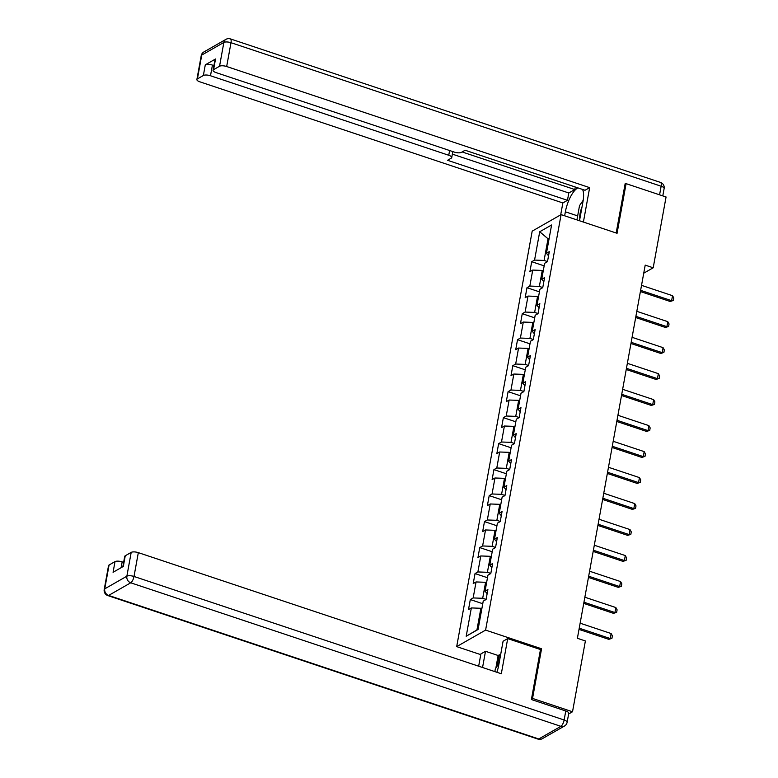 <?xml version="1.0" encoding="UTF-8"?>
<svg xmlns="http://www.w3.org/2000/svg" width="778" height="778" viewBox="0 0 778 778"><rect width="100%" height="100%" fill="white"/><g stroke="black" fill="none" stroke-linecap="round" stroke-linejoin="round"><path stroke-width="1.17" d="M480.765 654.648L456.686 646.615L532.191 231.134L561.103 214.611L485.598 630.102L456.686 646.615M539.708 231.766L534.564 260.085L531.714 261.709L529.896 271.707L532.745 270.083L529.837 286.071L526.988 287.704L525.169 297.702L528.019 296.068L525.121 312.066L522.262 313.69L520.453 323.687L523.302 322.053L520.394 338.051L517.545 339.675L515.726 349.672L518.576 348.048L515.668 364.036L512.819 365.67L511 375.667L513.859 374.033L510.952 390.031L508.092 391.655L506.284 401.652L509.133 400.028L506.225 416.016L503.376 417.65L501.557 427.637L504.407 426.013L501.499 442.001L498.649 443.635L496.831 453.632L499.69 451.999L496.782 467.996L493.923 469.62L492.114 479.618L494.964 477.993L492.056 493.981L489.206 495.615L487.388 505.612L490.237 503.979L487.329 519.976L484.48 521.6L482.661 531.598L485.521 529.964L482.613 545.962L479.754 547.586L477.945 557.583L480.794 555.959L477.887 571.947L475.037 573.581L473.219 583.578L476.068 581.944L473.16 597.942L470.311 599.566L468.492 609.563L471.351 607.929L466.197 636.258L478.081 629.47L483.226 601.151L486.075 599.517L487.894 589.52L485.044 591.154L487.952 575.156L490.801 573.532L492.62 563.535L489.761 565.168L492.669 549.171L495.528 547.547L497.337 537.549L494.487 539.173L497.395 523.186L500.244 521.552L502.063 511.554L499.213 513.188L502.121 497.191L504.971 495.567L506.789 485.569L503.93 487.203L506.838 471.205L509.697 469.572L511.506 459.584L508.656 461.208L511.564 445.22L514.414 443.586L516.232 433.589L513.383 435.223L516.291 419.225L519.14 417.601L520.959 407.604L518.099 409.228L521.007 393.24L523.866 391.606L525.675 381.619L522.826 383.243L525.734 367.255L528.583 365.621L530.401 355.624L527.552 357.258L530.46 341.26L533.309 339.636L535.128 329.639L532.269 331.263L535.176 315.275L538.036 313.641L539.844 303.644L536.995 305.277L539.903 289.28L542.752 287.656L544.571 277.658L541.721 279.292L544.629 263.295L547.479 261.671L549.297 251.673L546.438 253.297L551.592 224.978L539.708 231.766L548.023 238.778L544.085 260.436L547.498 261.573M643.737 273.195L653.199 267.788L645.205 265.123L577.393 638.291L585.387 640.955L572.52 711.763L532.541 698.42L541.566 648.774L485.598 630.102M486.094 599.42L482.691 598.282L485.589 582.294L486.59 582.625M487.145 593.672L485.044 591.154M473.16 597.942L482.691 598.282M476.068 581.944L485.589 582.294M490.821 573.435L487.407 572.297L490.315 556.309L491.317 556.64M491.861 567.677L489.761 565.168M477.887 571.947L487.407 572.297M480.794 555.959L490.315 556.309M495.537 547.449L492.134 546.312L495.041 530.314L496.033 530.654M496.588 541.692L494.487 539.173M482.613 545.962L492.134 546.312M485.521 529.964L495.041 530.314M500.264 521.455L496.86 520.317L499.758 504.329L500.76 504.659M501.314 515.707L499.213 513.188M487.329 519.976L496.86 520.317M490.237 503.979L499.758 504.329M504.99 495.469L501.577 494.331L504.484 478.344L505.486 478.674M506.031 489.712L503.93 487.203M492.056 493.981L501.577 494.331M494.964 477.993L504.484 478.344M509.707 469.484L506.303 468.346L509.211 452.349L510.203 452.679M510.757 463.727L508.656 461.208M496.782 467.996L506.303 468.346M499.69 451.999L509.211 452.349M514.433 443.489L511.02 442.351L513.927 426.363L514.929 426.694M515.483 437.742L513.383 435.223M501.499 442.001L511.02 442.351M504.407 426.013L513.927 426.363M519.159 417.504L515.746 416.366L518.654 400.369L519.655 400.709M520.2 411.747L518.099 409.228M506.225 416.016L515.746 416.366M509.133 400.028L518.654 400.369M523.876 391.519L520.472 390.381L523.38 374.383L524.372 374.714M524.926 385.762L522.826 383.243M510.952 390.031L520.472 390.381M513.859 374.033L523.38 374.383M528.602 365.524L525.189 364.386L528.097 348.398L529.098 348.729M529.653 359.767L527.552 357.258M515.668 364.036L525.189 364.386M518.576 348.048L528.097 348.398M533.329 339.539L529.915 338.401L532.823 322.403L533.825 322.744M534.369 333.781L532.269 331.263M520.394 338.051L529.915 338.401M523.302 322.053L532.823 322.403M538.045 313.544L534.642 312.406L537.549 296.418L538.541 296.749M539.096 307.796L536.995 305.277M525.121 312.066L534.642 312.406M528.019 296.068L537.549 296.418M542.772 287.559L539.358 286.421L542.266 270.433L543.268 270.763M543.822 281.801L541.721 279.292M529.837 286.071L539.358 286.421M532.745 270.083L542.266 270.433M549.015 239.109L548.023 238.778L549.2 238.097M548.539 255.816L546.438 253.297M534.564 260.085L544.085 260.436M561.103 214.611L617.071 233.293L626.096 183.647L625.035 184.25M626.096 183.647L666.065 196.98L653.199 267.788M531.491 699.023L532.541 698.42M568.64 713.98L572.52 711.763M481.874 608.62L480.872 608.279L476.933 629.937L478.12 629.266M466.197 636.258L476.933 629.937M471.351 607.929L480.872 608.279M531.714 261.709L544.153 265.862M526.988 287.704L539.436 291.857M522.262 313.69L534.71 317.842M517.545 339.675L529.993 343.837M512.819 365.67L525.267 369.822M508.092 391.655L520.54 395.808M503.376 417.65L515.824 421.802M498.649 443.635L511.097 447.788M493.923 469.62L506.371 473.773M489.206 495.615L501.654 499.768M484.48 521.6L496.928 525.753M479.754 547.586L492.202 551.738M475.037 573.581L487.485 577.733M470.311 599.566L482.759 603.718M541.566 648.774L540.311 649.494M641.529 285.341L672.523 295.689L673.787 297.964L673.33 300.464L670.208 301.485L640.401 291.546M672.523 295.689L671.618 300.687L640.625 290.34M673.33 300.464L670.208 301.485M582.002 207.026A11.738 4.201 -71.5 0 0 581.779 207.57A11.738 4.201 -71.5 0 0 579.863 218.783M576.936 219.902L579.522 205.645L583.208 200.228M494.847 671.599L495.362 668.779L499.077 663.303M564.643 215.798L565.373 211.811A20.306 7.274 -71.5 0 1 577.879 187.877M579.503 220.757L582.955 201.765A20.306 7.274 -71.5 0 0 582.547 189.433M583.403 222.051L589.656 187.634L585.046 190.27L465.118 150.251L461.442 152.352A5.417 1.877 -169.7 0 1 454.303 152.089L216.041 72.587A5.417 1.877 -169.7 0 1 213.065 70.283L215 59.624A5.417 1.877 10.3 0 1 215.525 58.992L205.295 64.837A5.417 1.877 10.3 0 1 212.433 65.099L213.911 65.595M575.273 187.012L574.806 189.55L568.796 192.983L567.463 200.316L562.854 202.951L199.868 81.826A5.417 1.877 -169.7 0 1 196.883 79.521A5.417 1.877 -169.7 0 1 197.418 78.889L203.359 75.495L205.295 64.837M560.685 214.854L562.854 202.951M589.656 187.634L226.67 66.519A5.417 1.877 -169.7 0 0 219.532 66.256L213.59 69.65A5.417 1.877 -169.7 0 0 213.065 70.283M212.433 65.099L210.498 75.758L448.75 155.26A5.417 1.877 -169.7 0 1 451.736 157.564A5.417 1.877 -169.7 0 1 451.201 158.197L447.535 160.297L567.463 200.316M210.498 75.758A5.417 1.877 -169.7 0 0 203.359 75.495M625.629 183.909L625.133 183.744L616.176 232.992M462.142 151.953L574.806 189.55M452.358 154.132L568.796 192.983M496.879 672.28A20.306 7.274 -71.5 0 0 498.786 664.898L503.084 641.237L507.703 638.612L501.314 673.758L138.328 552.643L134.001 576.469L564.138 719.99L565.771 710.995L531.393 699.529L540.477 649.542L507.703 638.612M482.555 667.505L485.501 651.283L480.892 653.919L478.665 666.201M500.555 655.173L499.388 654.784L498.134 655.504L485.501 651.283M123.634 562.377L122.156 561.881L121.096 567.707M109.076 565.013L104.738 588.839A5.417 1.877 -169.7 0 0 104.213 589.471L108.541 565.645A5.417 1.877 10.3 0 1 109.076 565.013L115.008 561.619A5.417 1.877 10.3 0 1 122.156 561.881M122.846 566.705L124.713 556.406A5.417 1.877 10.3 0 1 125.248 555.774L131.19 552.38A5.417 1.877 10.3 0 1 138.328 552.643M115.008 561.619L113.073 572.287L123.313 566.433L125.248 555.774M565.771 710.995A5.417 1.877 10.3 0 1 568.757 713.3L567.123 722.295A5.417 1.877 -169.7 0 0 564.138 719.99A5.417 1.935 108.5 0 1 560.889 726.331L130.743 582.8L108.628 595.433L538.775 738.964L560.889 726.331A5.417 4.697 -119.7 0 0 564.478 726.03A5.417 5.417 0 0 0 567.123 722.295M495.858 668.049L498.134 655.504M499.388 654.784L497.385 665.793M636.812 311.336L667.796 321.674L669.07 323.949L668.613 326.449L665.482 327.48L635.684 317.531M667.796 321.674L666.892 326.672L635.898 316.335M668.613 326.449L665.482 327.48M632.086 337.321L663.08 347.669L664.344 349.944L663.887 352.444L660.765 353.465L630.958 343.516M663.08 347.669L662.166 352.658L631.182 342.32M663.887 352.444L660.765 353.465M627.36 363.316L658.353 373.654L659.618 375.93L659.17 378.429L656.039 379.45L626.232 369.511M658.353 373.654L657.449 378.653L626.455 368.305M659.17 378.429L656.039 379.45M622.643 389.301L653.627 399.639L654.901 401.915L654.444 404.414L651.312 405.445L621.515 395.496M653.627 399.639L652.723 404.638L621.729 394.3M654.444 404.414L651.312 405.445M617.917 415.287L648.91 425.634L650.175 427.91L649.718 430.409L646.596 431.43L616.789 421.491M648.91 425.634L647.996 430.633L617.012 420.285M649.718 430.409L646.596 431.43M613.19 441.282L644.184 451.619L645.448 453.895L645.001 456.394L641.869 457.425L612.062 447.476M644.184 451.619L643.28 456.618L612.286 446.28M645.001 456.394L641.869 457.425M608.474 467.267L639.458 477.604L640.732 479.89L640.275 482.389L637.143 483.41L607.346 473.462M639.458 477.604L638.553 482.603L607.56 472.265M640.275 482.389L637.143 483.41M603.747 493.252L634.741 503.599L636.005 505.875L635.548 508.374L632.426 509.395L602.619 499.457M634.741 503.599L633.827 508.598L602.843 498.251M635.548 508.374L632.426 509.395M599.021 519.247L630.015 529.585L631.279 531.86L630.832 534.36L627.7 535.39L597.903 525.442M630.015 529.585L629.11 534.583L598.117 524.246M630.832 534.36L627.7 535.39M594.304 545.232L625.298 555.57L626.562 557.855L626.105 560.355L622.984 561.376L593.176 551.427M625.298 555.57L624.384 560.568L593.39 550.231M626.105 560.355L622.984 561.376M589.578 571.217L620.572 581.565L621.836 583.84L621.379 586.34L618.257 587.361L588.45 577.422M620.572 581.565L619.658 586.563L588.674 576.216M621.379 586.34L618.257 587.361M584.852 597.212L615.845 607.55L617.11 609.826L616.662 612.325L613.531 613.356L583.733 603.407M615.845 607.55L614.941 612.549L583.947 602.211M616.662 612.325L613.531 613.356M580.135 623.197L611.129 633.545L612.393 635.82L611.936 638.32L608.814 639.341L579.007 629.402M611.129 633.545L610.215 638.534L579.221 628.196M611.936 638.32L608.814 639.341M215.525 58.992L213.59 69.65M219.532 66.256L223.86 42.44L201.745 55.073L197.418 78.889M659.579 194.821L661.144 186.224L230.998 42.702L226.67 66.519M448.75 155.26L449.616 150.524M577.655 215.905L565.373 211.811M223.86 42.44A5.417 1.877 10.3 0 1 230.998 42.702A5.417 1.935 108.5 0 0 230.376 38.9A5.417 5.417 0 0 0 225.97 39.338A5.417 4.697 60.3 0 0 223.86 42.44M201.745 55.073A5.417 4.697 -119.7 0 1 203.855 51.97A5.417 5.417 0 0 0 201.21 55.705A5.417 1.877 10.3 0 1 201.745 55.073M230.376 38.9L660.512 182.422A5.417 1.935 108.5 0 1 661.144 186.224A5.417 1.877 10.3 0 1 664.13 188.529L662.788 195.891M104.213 589.471A5.417 5.417 0 0 0 107.821 595.578A5.417 1.935 108.5 0 0 108.628 595.433A5.417 4.697 -119.7 0 1 104.738 588.839L126.863 576.206L131.19 552.38M126.863 576.206A5.417 4.697 60.3 0 0 130.743 582.8A5.417 1.935 108.5 0 0 134.001 576.469A5.417 1.877 -169.7 0 0 126.863 576.206M542.363 738.662A5.417 4.697 60.3 0 1 538.775 738.964A5.417 1.935 108.5 0 1 537.968 739.1A5.417 5.417 0 0 0 542.363 738.662L564.478 726.03M225.97 39.338L203.855 51.97M201.21 55.705L196.883 79.521M664.13 188.529A5.417 5.417 0 0 0 660.512 182.422M451.736 157.564L452.825 151.593M107.821 595.578L537.968 739.1"/></g></svg>
